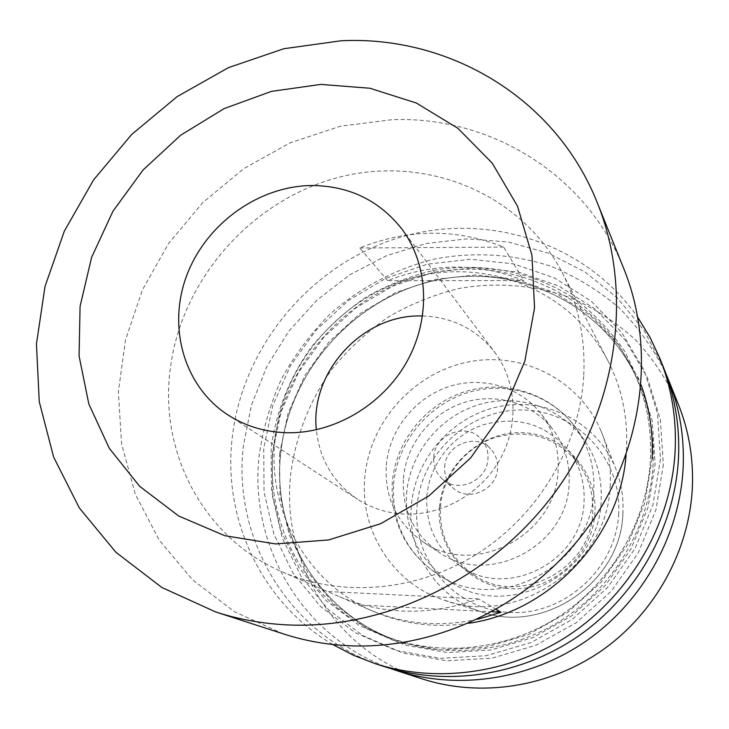 <?xml version="1.0" encoding="UTF-8"?>
<svg xmlns="http://www.w3.org/2000/svg" width="729" height="729" viewBox="0 0 729 729"><rect width="100%" height="100%" fill="white"/><g stroke="black" fill="none" stroke-linecap="round" stroke-linejoin="round"><path stroke-width="0.55" stroke-dasharray="3.65 2.73" d="M422.592 315.985C452.335 317.079 476.365 329.162 494.69 352.225C516.67 381.349 519.285 424.342 500.358 458.778C481.432 493.205 442.758 515.494 405.032 514.091C387.564 513.344 371.717 508.386 357.492 499.219C333.217 482.525 319.502 459.388 316.368 429.791M283.508 633.929L234.674 611.841L192.72 580.011L159.204 540.125L135.275 494.098L121.579 443.997L118.371 391.892L125.506 339.814L142.519 289.723L168.636 243.413L202.835 202.534L243.869 168.572L290.26 142.784L340.361 126.208L392.357 119.638C490.161 116.039 586.408 174.04 623.988 269.147M332.743 644.491C261.447 602.664 222.937 519.294 232.086 438.867C241.864 347.861 309.023 266.258 396.448 238.474C483.737 210.663 584.631 240.898 637.911 317.543M384.21 666.57C290.06 637.028 232.187 539.952 243.386 445.82L251.45 405.187L266.787 366.559L288.83 331.194L316.805 300.257L349.783 274.769L386.689 255.606L426.319 243.45L467.371 238.83L508.432 242.028L548.053 253.1L584.758 271.817L617.108 297.687L643.743 329.909L663.49 367.37M660.501 458.951L652.938 504.887L635.023 548.536L607.658 587.428L572.347 619.349L531.104 642.513L486.279 655.708L440.398 658.333L395.956 650.459L355.278 632.745L320.377 606.346L292.839 572.821L273.822 534.002L264.035 491.875L263.707 448.472L272.682 405.807L290.424 365.794L316.067 330.182L348.426 300.53L386.106 278.168L427.44 264.171L470.606 259.269L513.635 263.871L554.496 277.959L591.128 301.086L621.6 332.351L644.181 370.359L657.458 413.288L660.501 458.951M663.372 464.537L655.936 509.771L638.312 552.755L611.385 591.037L576.63 622.448L536.025 645.238L491.884 658.205L446.686 660.784L402.882 653.011L362.769 635.542L328.323 609.517L301.132 576.475L282.333 538.202L272.619 496.668L272.245 453.875L281.048 411.812L298.507 372.364L323.758 337.254L355.661 308.048L392.803 286.032L433.555 272.272L476.128 267.497L518.556 272.09L558.842 286.032L594.964 308.886L624.999 339.741L647.261 377.23L660.356 419.549L663.372 464.537M390.644 668.548C302.344 637.574 248.817 545.128 259.169 455.543C262.959 429.071 270.386 403.593 281.421 379.098C294.37 355.524 310.281 334.146 329.162 314.937C359.242 288.037 395.209 268.864 434.129 259.15C473.467 251.496 513.836 253.902 551.68 266.541C576.284 276.774 598.81 290.57 619.267 307.948C638.148 327.175 653.694 349.082 665.896 373.649M422.209 678.89C335.222 651.626 280.865 562.013 290.634 474.925C295.391 436.78 309.67 400.44 332.114 368.974C348.426 349.009 367.179 331.686 388.357 317.006C410.627 304.084 434.229 294.562 459.152 288.447C497.588 281.822 535.122 285.075 571.746 298.179C595.119 308.659 616.388 322.555 635.56 339.851C653.148 358.905 667.427 380.429 678.389 404.431M610.246 484.694C608.578 565.33 516.651 628.088 443.487 599.921C392.32 583.045 359.506 529.956 364.828 477.194C369.603 422.173 413.152 373.312 467.298 362.149C521.353 350.722 579.373 379.426 601.07 431.094C608.132 448.025 611.194 465.895 610.246 484.694M439.505 507.211C442.457 466.068 480.356 431.532 521.454 432.689C562.578 433.236 597.552 470.296 594.91 512.642C592.896 555.015 552.983 591.091 510.965 588.695C468.911 586.918 435.951 548.317 439.505 507.211M440.462 506.737C442.877 475.581 465.357 447.159 495.182 437.473C528.306 428.616 555.917 437.063 577.997 462.815C588.64 477.258 593.552 493.67 592.741 512.05C591.793 569.422 518.829 607.211 473.549 574.725C450.185 558.177 439.159 535.514 440.462 506.737M426.857 496.321C429.417 464.154 452.654 434.794 483.445 424.734C517.636 415.53 546.121 424.196 568.902 450.741C579.874 465.621 584.922 482.562 584.066 501.561C583.018 560.838 507.548 599.994 460.874 566.469C436.789 549.411 425.454 526.028 426.857 496.321M406.536 493.761C409.853 453.338 439.514 416.678 478.406 404.768C517.271 392.803 561.53 407.201 584.622 440.58C596.641 458.304 602.163 478.169 601.179 500.185C600.013 572.074 509.954 621.072 451.825 582.854C419.813 561.859 404.713 532.161 406.536 493.761M403.419 478.37C406.226 444.48 430.775 413.507 463.216 402.8C495.638 392.065 532.853 402.918 553.202 429.891C564.738 445.547 570.032 463.398 569.085 483.436C567.845 546.003 488.066 587.528 438.995 552.245C413.689 534.293 401.825 509.671 403.419 478.37M386.27 465.239C389.268 430.092 414.774 397.934 448.426 386.753C482.051 375.544 520.615 386.68 541.693 414.619C553.639 430.83 559.107 449.337 558.086 470.15C556.71 535.113 473.768 578.379 422.966 541.82C396.767 523.231 384.538 497.707 386.27 465.239M444.699 466.906C445.419 444.663 476.155 432.452 490.581 448.845C495.629 454.276 497.953 460.801 497.561 468.419C496.978 489.606 468.72 502.409 453.593 488.476C447.205 482.817 444.243 475.627 444.699 466.906M433.737 457.329C434.52 434.511 466.05 421.936 480.839 438.721C486.006 444.289 488.384 450.978 487.965 458.805C487.346 480.548 458.322 493.733 442.831 479.445C436.279 473.65 433.254 466.278 433.737 457.329M496.403 609.471L478.625 598.928C430.201 616.069 383.673 615.267 339.04 596.522L373.503 611.476C306.663 583.118 267.142 510.737 275.015 439.933C282.652 363.871 341.336 295.983 415.566 277.056C489.651 257.92 571.882 291.445 607.786 360.481C621.728 387.628 627.97 417.043 626.521 448.718L626.093 454.85M477.732 619.231C439.733 627.45 403.638 624.288 369.457 609.717M583.701 376.383C579.555 445.428 539.159 513.954 478.853 552.801C418.419 591.483 342.584 598.026 282.469 571.973C204.211 538.731 159.56 453.657 170.039 370.614C180.382 281.367 249.701 201.377 336.707 177.885C423.54 154.165 520.023 191.581 562.105 272.373C578.434 304.157 585.633 338.821 583.701 376.383M468.911 623.249C435.304 628.252 403.502 624.325 373.503 611.476M387.646 280.674L359.752 247.978C408.213 228.596 456.199 228.305 503.721 247.095L523.732 280.556C478.807 262.54 433.445 262.577 387.646 280.674L523.732 280.556M478.625 598.928L328.542 591.547M492.257 611.795L359.525 605.015M359.752 247.978L503.721 247.095M652.127 458.732L644.828 502.773L627.623 544.618L601.379 581.897L567.536 612.506L528.006 634.731L485.04 647.416L441.027 649.995L398.38 642.504L359.315 625.555L325.763 600.268L299.264 568.119L280.938 530.858L271.48 490.38L271.115 448.672C275.79 412.031 289.723 377.093 311.52 346.895C327.367 327.74 345.546 311.165 366.049 297.159C387.591 284.875 410.372 275.908 434.375 270.249C482.862 261.884 533.072 271.625 574.115 298.443C593.743 313.224 610.629 330.866 624.762 351.369L641.137 385.04M273.302 449.073C281.604 366.459 346.047 293.186 426.966 274.104C507.721 254.731 596.686 293.741 633.209 370.678C646.113 398.162 651.881 427.622 650.505 459.06C647.388 520.378 612.879 580.776 560.337 615.686C507.657 650.432 440.516 657.649 385.422 636.135C309.943 607.348 264.509 527.222 273.302 449.073M653.129 463.899C650.068 524.424 616.041 583.993 564.21 618.42C512.241 652.683 445.975 659.781 391.546 638.531C316.978 610.091 271.99 530.958 280.592 453.766C288.711 372.145 352.344 299.783 432.288 281.011C512.068 261.957 599.949 300.612 636.016 376.62C648.764 403.775 654.469 432.862 653.129 463.899M279.553 454.076L287.982 413.625L304.758 375.681L329.034 341.91L359.716 313.825L395.446 292.675L434.648 279.471L475.572 274.924L516.342 279.38L555.024 292.839L589.679 314.837L618.465 344.516L639.77 380.529L652.282 421.152L655.125 464.309L647.953 507.694L631.032 548.891L605.207 585.587L571.891 615.704L532.972 637.574L490.653 650.049L447.296 652.564L405.26 645.174L366.742 628.471L333.627 603.539L307.465 571.846L289.349 535.104L279.963 495.201L279.553 454.076M622.912 512.833C621.573 582.015 543.105 635.524 479.964 611.321C435.824 596.787 407.083 551.042 411.384 505.461C415.184 457.94 452.727 415.803 499.511 406.463C546.221 396.895 596.258 422.118 614.957 466.697C621.044 481.313 623.696 496.686 622.912 512.833M618.684 513.471C616.26 568.693 564.064 615.823 509.371 612.451C454.623 609.9 412.249 559.517 417.024 506.427C421.025 453.274 469.831 408.75 522.975 410.026C576.156 410.5 621.919 458.286 618.684 513.471M393.596 484.238C397.086 442.676 427.622 404.95 467.617 392.63C507.575 380.265 553.074 394.963 576.803 429.263C589.15 447.469 594.809 467.9 593.77 490.562C592.504 564.556 499.702 615.121 439.997 575.837C407.11 554.259 391.646 523.732 393.596 484.238M227.812 414.856L357.492 499.219M650.496 459.006C651.863 427.577 646.104 398.134 633.209 370.678L636.016 376.62C599.958 300.658 512.141 262.048 432.37 281.102C352.435 299.883 288.784 372.282 280.683 453.903C272.09 531.058 317.033 610.109 391.546 638.531L385.422 636.135C440.462 657.631 507.594 650.432 560.291 615.677C612.861 580.758 647.388 520.324 650.496 459.006M601.07 431.094L614.957 466.697C621.062 481.35 623.714 496.759 622.931 512.924C621.545 582.088 543.26 635.515 479.964 611.321L443.487 599.921M568.902 450.741L577.997 462.815M451.825 582.854L439.997 575.837C406.144 553.566 390.252 522.283 392.32 481.969C395.993 440.298 426.529 403.073 466.642 391.154C506.71 379.153 552.773 394.471 576.803 429.263L584.622 440.58M541.693 414.619L553.202 429.891M480.839 438.721L490.581 448.845M282.469 571.973L339.04 596.522M562.105 272.373L607.786 360.481M442.831 479.445L453.593 488.476M422.966 541.82L438.995 552.245M460.874 566.469L473.549 574.725M401.606 228.66L494.69 352.225"/><path stroke-width="1.09" d="M316.368 429.791C309.889 371.817 362.887 314.308 421.225 315.967L422.592 315.985M286.615 432.725C264.855 432.051 245.254 426.091 227.812 414.856C183.972 386.315 167.388 327.203 186.578 275.881C205.614 224.477 257.674 186.396 310.918 185.53C348.462 185.594 378.688 199.965 401.606 228.66C428.561 264.335 431.204 318.072 406.882 361.657C382.561 405.224 333.618 433.901 286.615 432.725M320.86 84.4L369.904 88.255L416.359 103.017L457.894 128.304L492.275 163.196L517.508 206.179L531.96 255.241L534.539 307.866L524.816 361.21L503.11 412.249L470.542 458.031L428.916 495.902L380.666 523.704L328.597 539.952L275.68 543.943L224.842 535.715L178.742 516.041L139.631 486.289L109.268 448.262L88.856 404.066L79.069 355.989L80.081 306.326L91.608 257.364L112.959 211.237L143.103 169.921L180.692 135.211L224.122 108.603L271.525 91.362L320.86 84.4M341.199 40.76C449.146 35.384 555.78 97.804 597.388 203.008C633.364 292.138 618.265 406.099 554.705 492.74C491.018 579.273 384.32 630.339 285.085 624.78C261.028 623.413 237.891 619.14 215.693 611.95L161.838 587.483L115.829 552.199L79.37 507.995L53.618 457.056L39.248 401.643L36.45 344.042L45.007 286.497L64.352 231.111L93.622 179.835L131.676 134.473L177.147 96.611L228.441 67.642L283.781 48.734L341.199 40.76M597.388 203.008L623.988 269.147C656.483 349.765 643.279 451.643 586.9 528.698C530.393 605.635 435.359 650.833 346.093 645.612C324.441 644.327 303.583 640.426 283.508 633.929L215.693 611.95M637.911 317.543L650.004 337.308L659.9 358.458C671.445 387.299 676.539 417.799 675.191 449.93C671.846 519.941 633.701 589.387 574.716 631.196C515.558 672.794 439.387 684.385 375.071 663.609L353.292 655.189L332.743 644.491M659.9 358.458L663.49 367.37C674.817 395.701 679.829 425.636 678.526 457.165C675.273 525.855 637.911 593.925 580.093 634.886C522.101 675.628 447.378 686.982 384.21 666.57L375.071 663.609M665.896 373.649L668.475 379.782C679.519 407.402 684.422 436.553 683.164 467.234C680.039 534.084 643.762 600.222 587.574 640.007C531.213 679.583 458.514 690.591 396.941 670.698L390.644 668.548M668.475 379.782L678.389 404.431C688.859 430.611 693.516 458.204 692.368 487.209C689.497 550.386 655.371 612.706 602.391 650.168C549.256 687.42 480.593 697.744 422.209 678.89L396.941 670.698M477.732 619.231L501.078 612.251L496.403 609.471M626.093 454.85C620.324 536.836 550.304 611.85 468.911 623.249M501.078 612.251L492.257 611.795M641.137 385.04C649.639 408.495 653.302 433.062 652.127 458.732"/></g></svg>
